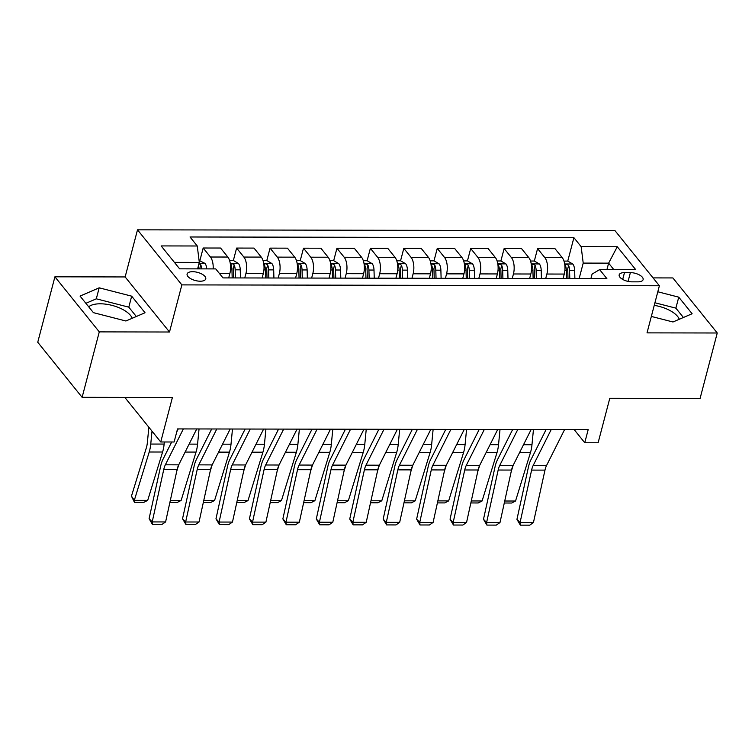 <?xml version="1.0" encoding="UTF-8"?>
<svg xmlns="http://www.w3.org/2000/svg" width="755" height="755" viewBox="0 0 755 755"><rect width="100%" height="100%" fill="white"/><g stroke="black" fill="none" stroke-linecap="round" stroke-linejoin="round"><path stroke-width="1.13" d="M132.182 318.289A23.49 10.296 14.7 0 0 100.311 303.793A23.49 10.296 14.7 0 0 88.694 306.804M200.264 281.209A9.636 4.228 14.7 0 0 205.747 278.897A9.636 4.228 14.7 0 0 201.972 274.103A9.636 4.228 14.7 0 0 192.591 271.687A9.636 4.228 14.7 0 0 187.108 274.008A9.636 4.228 14.7 0 0 190.892 278.793A9.636 4.228 14.7 0 0 200.264 281.209M654.245 305.36A23.49 10.296 -165.3 0 1 679.264 319.28M54.917 276.811L37.75 342.251L82.116 397.319L99.282 331.879L169.507 332.011L181.861 284.89L137.504 229.831L125.141 276.943L54.917 276.811L99.282 331.879M181.861 284.89L659.389 285.758L615.023 230.69L137.504 229.831M659.389 285.758L647.026 332.87L717.25 332.993L672.884 277.934L653.056 277.897M717.25 332.993L700.083 398.432L609.795 398.272L598.12 442.76L584.748 442.741L588.183 429.652L177.538 428.916L174.103 441.996L160.73 441.977L172.404 397.479L82.116 397.319M630.378 272.621L624.489 272.612A9.334 4.096 14.7 0 0 619.176 274.858A9.334 4.096 14.7 0 0 622.837 279.501A9.334 4.096 14.7 0 0 631.926 281.841L637.805 281.851A9.334 4.096 14.7 0 0 643.118 279.605A9.334 4.096 14.7 0 0 639.466 274.971A9.334 4.096 14.7 0 0 630.378 272.621L628.075 281.407M613.834 269.62L608.624 263.146L583.209 263.099L581.161 246.677L573.904 237.674L190.015 236.985L197.263 245.988L199.311 262.41L174.396 262.363M581.161 246.677L617.269 246.743L635.738 269.667L599.621 269.601L592.08 274.112L590.91 278.576M197.263 245.988L161.155 245.922L179.614 268.837L215.732 268.903L222.98 277.906L606.878 278.604L599.621 269.601M124.811 397.394L160.73 441.977M574.187 429.623L584.748 442.741M606.926 269.611L608.624 263.146L617.269 246.743M579.151 278.548L583.209 263.099M563.098 278.519L564.268 274.065A12.042 5.53 -89.9 0 0 562.22 257.644L554.972 248.64L537.579 248.612L534.323 261.032M545.714 278.491L546.884 274.037A12.042 5.53 -89.9 0 0 544.836 257.615L537.579 248.612M529.661 278.463L530.831 274.008A12.042 5.53 -89.9 0 0 528.783 257.587L521.526 248.574L504.142 248.546L500.876 260.975L497.092 260.966M512.277 278.435L513.438 273.971A12.042 5.53 -89.9 0 0 511.39 257.549L504.142 248.546M496.224 278.406L497.394 273.942A12.042 5.53 -89.9 0 0 495.346 257.521L488.089 248.518L470.695 248.489L467.439 260.909M478.83 278.368L480.001 273.914A12.042 5.53 -89.9 0 0 477.953 257.493L470.695 248.489M462.777 278.34L463.947 273.886A12.042 5.53 -89.9 0 0 461.9 257.464L454.652 248.461L437.258 248.423L434.002 260.852M445.393 278.312L446.564 273.857A12.042 5.53 -89.9 0 0 444.516 257.427L437.258 248.423M429.34 278.284L430.51 273.829A12.042 5.53 -89.9 0 0 428.462 257.398L421.205 248.395L403.821 248.367L400.556 260.796L396.771 260.786M411.956 278.246L413.127 273.791A12.042 5.53 -89.9 0 0 411.069 257.37L403.821 248.367M395.903 278.218L397.073 273.763A12.042 5.53 -89.9 0 0 395.025 257.342L387.768 248.338L370.375 248.31L367.119 260.73M378.51 278.189L379.68 273.735A12.042 5.53 -89.9 0 0 377.632 257.313L370.375 248.31M362.466 278.161L363.627 273.706A12.042 5.53 -89.9 0 0 361.579 257.285L354.331 248.282L336.938 248.244L333.682 260.673M345.073 278.133L346.243 273.669A12.042 5.53 -89.9 0 0 344.195 257.247L336.938 248.244M329.02 278.104L330.19 273.64A12.042 5.53 -89.9 0 0 328.142 257.219L320.884 248.216L303.501 248.187L300.235 260.607L296.451 260.607M311.636 278.066L312.806 273.612A12.042 5.53 -89.9 0 0 310.749 257.191L303.501 248.187M295.582 278.038L296.753 273.584A12.042 5.53 -89.9 0 0 294.705 257.162L287.447 248.159L270.064 248.121L266.798 260.55M278.189 278.01L279.359 273.555A12.042 5.53 -89.9 0 0 277.311 257.125L270.064 248.121M262.145 277.982L263.306 273.527A12.042 5.53 -89.9 0 0 261.258 257.096L254.01 248.093L236.617 248.065L233.361 260.494M244.752 277.953L245.922 273.489A12.042 5.53 -89.9 0 0 243.874 257.068L236.617 248.065M228.699 277.916L229.869 273.461A12.042 5.53 -89.9 0 0 227.821 257.04L220.564 248.036L203.18 248.008L199.924 260.428M197.621 268.874L199.311 262.41M573.904 237.674L567.76 261.098M213.174 268.903A12.042 5.53 -89.9 0 0 210.437 257.011L203.18 248.008M651.338 316.43L672.979 321.979L692.118 313.74L678.754 297.159L657.803 291.779M169.507 332.011L125.141 276.943M93.412 312.655L125.906 320.998L145.036 312.749L131.681 296.168L99.188 287.825L80.049 296.073L93.412 312.655M683.407 317.496L675.876 308.144L654.925 302.774M675.876 308.144L678.754 297.159M136.325 316.505L128.794 307.162L96.3 298.82L85.881 303.312M96.3 298.82L99.188 287.825M128.794 307.162L131.681 296.168M564.58 429.614L546.554 465.505A15.053 6.908 -89.9 0 0 544.978 470.12L533.426 522.611L520.053 522.592L520.346 525.15L516.939 519.346L528.491 466.854A22.584 10.362 90.1 0 1 530.85 459.927L546.091 429.576M516.939 519.346L520.053 522.592L531.605 470.101A15.053 6.908 -89.9 0 1 533.181 465.476L551.197 429.586M533.426 522.611L529.708 525.169L520.346 525.15M511.163 471.781L513.117 465.439A15.053 6.908 -89.9 0 0 511.541 470.063L499.989 522.554L486.607 522.526L486.899 525.093L483.493 519.289L495.053 466.798A22.584 10.362 90.1 0 1 497.413 459.87L512.654 429.519M563.976 261.088L567.798 261.098L572.866 264.08A7.975 3.662 90.1 0 1 574.649 270.432L574.876 278.548M504.727 501.009L515.533 501.027L530.435 452.689A22.584 10.362 -89.9 0 0 531.973 444.742L533.445 429.557M569.789 278.538L569.563 270.422A7.975 3.662 -89.9 0 0 568.6 265.505C566.722 263.929 565.655 263.929 565.391 265.496A7.975 3.662 90.1 0 1 566.354 270.413L566.58 278.529M568.6 265.505L567.618 269.271A4.068 1.869 90.1 0 1 567.769 270.668L567.986 278.529M565.306 264.845L565.391 265.496M515.533 501.027L511.663 503.028L504.283 503.009M531.133 429.548L513.117 465.439L499.744 465.42A15.053 6.908 -89.9 0 0 498.168 470.035L486.607 522.526L483.493 519.289M517.76 429.529L499.744 465.42M499.989 522.554L496.271 525.112L486.899 525.093M497.696 429.491L479.68 465.382A15.053 6.908 -89.9 0 0 478.104 469.997L466.543 522.488L453.17 522.469L453.462 525.036L450.055 519.232L461.616 466.741A22.584 10.362 90.1 0 1 463.976 459.804L479.208 429.453M450.055 519.232L453.17 522.469L464.721 469.978A15.053 6.908 -89.9 0 1 466.297 465.354L484.323 429.463M466.543 522.488L462.824 525.046L453.462 525.036M464.259 429.425L446.233 465.325A15.053 6.908 -89.9 0 0 444.657 469.94L433.106 522.432L419.733 522.403L420.025 524.97L416.618 519.166L428.17 466.675A22.584 10.362 90.1 0 1 430.539 459.748L445.771 429.397M416.618 519.166L419.733 522.403L431.284 469.912A15.053 6.908 -89.9 0 1 432.86 465.297L450.877 429.406M433.106 522.432L429.387 524.989L420.025 524.97M477.726 471.724L479.68 465.382L466.297 465.354M530.529 261.022L534.361 261.032L539.429 264.014A7.975 3.662 90.1 0 1 541.203 270.365L541.429 278.482M471.29 500.952L482.096 500.971L496.988 452.623A22.584 10.362 -89.9 0 0 498.536 444.676L500.008 429.491M536.352 278.472L536.125 270.356A7.975 3.662 -89.9 0 0 535.163 265.449C533.285 263.873 532.209 263.863 531.954 265.439A7.975 3.662 90.1 0 1 532.917 270.356L533.134 278.472M535.163 265.449L534.172 269.214A4.068 1.869 90.1 0 1 534.332 270.611L534.549 278.472M531.86 264.779L531.954 265.439M482.096 500.971L478.226 502.962L470.846 502.953M444.28 471.667L446.243 465.316L432.86 465.297M500.914 260.975L505.992 263.957A7.975 3.662 90.1 0 1 507.766 270.309L507.992 278.425M437.843 500.886L448.649 500.914L463.551 452.566A22.584 10.362 -89.9 0 0 465.089 444.62L466.562 429.435M502.905 278.416L502.679 270.299A7.975 3.662 -89.9 0 0 501.726 265.382C499.838 263.806 498.772 263.806 498.508 265.382A7.975 3.662 90.1 0 1 499.47 270.29L499.697 278.406M501.726 265.382L500.735 269.148A4.068 1.869 90.1 0 1 500.886 270.545L501.112 278.416M498.423 264.722L498.508 265.382M448.649 500.914L444.789 502.905L437.409 502.896M410.843 471.601L412.796 465.259A15.053 6.908 -89.9 0 0 411.22 469.884L399.669 522.375L386.286 522.347L386.588 524.914L383.172 519.11L394.733 466.618A22.584 10.362 90.1 0 1 397.092 459.691L412.334 429.34M463.655 260.909L467.477 260.909L472.555 263.891A7.975 3.662 90.1 0 1 474.329 270.252L474.555 278.359M404.406 500.829L415.212 500.848L430.114 452.509A22.584 10.362 -89.9 0 0 431.652 444.553L433.125 429.378M469.468 278.35L469.242 270.243A7.975 3.662 -89.9 0 0 468.279 265.326C466.401 263.75 465.335 263.75 465.071 265.316A7.975 3.662 90.1 0 1 466.033 270.233L466.26 278.35M468.279 265.326L467.298 269.091A4.068 1.869 90.1 0 1 467.449 270.488L467.666 278.35M464.986 264.665L465.071 265.316M415.212 500.848L411.343 502.849L403.963 502.83M430.812 429.368L412.796 465.259L399.423 465.24A15.053 6.908 -89.9 0 0 397.847 469.855L386.286 522.347L383.172 519.11M417.44 429.35L399.423 465.24M399.669 522.375L395.95 524.933L386.588 524.914M377.406 471.545L379.359 465.193M430.218 260.843L434.04 260.852L439.108 263.835A7.975 3.662 90.1 0 1 440.882 270.186L441.109 278.302M370.969 500.773L381.775 500.791L396.668 452.443A22.584 10.362 -89.9 0 0 398.215 444.497L399.688 429.312M436.031 278.293L435.805 270.177A7.975 3.662 -89.9 0 0 434.842 265.26C432.964 263.684 431.888 263.684 431.634 265.26A7.975 3.662 90.1 0 1 432.596 270.177L432.823 278.284M434.842 265.26L433.851 269.035A4.068 1.869 90.1 0 1 434.012 270.432L434.229 278.293M431.539 264.599L431.634 265.26M381.775 500.791L377.906 502.783L370.526 502.773M397.375 429.312L379.359 465.203A15.053 6.908 -89.9 0 0 377.783 469.818L366.222 522.309L352.849 522.29L353.142 524.857L349.735 519.044L361.296 466.562A22.584 10.362 90.1 0 1 363.655 459.625L378.887 429.274M349.735 519.044L352.849 522.29L364.41 469.799A15.053 6.908 -89.9 0 1 365.977 465.174L384.002 429.284M366.222 522.309L362.504 524.867L353.142 524.857M363.938 429.246L345.913 465.137A15.053 6.908 -89.9 0 0 344.346 469.761L332.785 522.252L319.412 522.224L319.705 524.791L316.298 518.987L327.849 466.496A22.584 10.362 90.1 0 1 330.218 459.568L345.45 429.217M316.298 518.987L319.412 522.224L330.964 469.733A15.053 6.908 -89.9 0 1 332.54 465.118L350.556 429.227M332.785 522.252L329.067 524.81L319.705 524.791M330.492 429.189L312.476 465.08A15.053 6.908 -89.9 0 0 310.9 469.695L299.348 522.186L285.966 522.167L286.268 524.734L282.861 518.93L294.412 466.439A22.584 10.362 90.1 0 1 296.772 459.502L312.013 429.151M282.861 518.93L285.966 522.167L297.527 469.676A15.053 6.908 -89.9 0 1 299.103 465.052L317.119 429.161M299.348 522.186L295.63 524.753L286.268 524.734M297.055 429.133L279.039 465.023A15.053 6.908 -89.9 0 0 277.462 469.638L265.902 522.13L252.529 522.111L252.821 524.668L249.414 518.864L260.975 466.373A22.584 10.362 90.1 0 1 263.335 459.446L278.576 429.095M249.414 518.864L252.529 522.111L264.09 469.619A15.053 6.908 -89.9 0 1 265.656 464.995L283.682 429.104M265.902 522.13L262.183 524.687L252.821 524.668M263.618 429.066L245.592 464.957A15.053 6.908 -89.9 0 0 244.025 469.582L232.464 522.073L219.092 522.045L219.384 524.612L215.977 518.808L227.529 466.316A22.584 10.362 90.1 0 1 229.897 459.389L245.13 429.038M215.977 518.808L219.092 522.045L230.643 469.553A15.053 6.908 -89.9 0 1 232.219 464.938L250.235 429.048M232.464 522.073L228.746 524.631L219.384 524.612M343.959 471.488L345.922 465.137L332.54 465.118M400.594 260.796L405.671 263.778A7.975 3.662 90.1 0 1 407.445 270.13L407.672 278.246M337.532 500.707L348.338 500.725L363.231 452.387A22.584 10.362 -89.9 0 0 364.769 444.44L366.241 429.255M402.585 278.236L402.358 270.12A7.975 3.662 -89.9 0 0 401.405 265.203C399.518 263.627 398.451 263.627 398.196 265.194A7.975 3.662 90.1 0 1 399.15 270.111L399.376 278.227M401.405 265.203L400.414 268.969A4.068 1.869 90.1 0 1 400.575 270.365L400.792 278.227M398.102 264.543L398.196 265.194M348.338 500.725L344.469 502.726L337.089 502.707M310.522 471.422L312.476 465.08L299.103 465.052M363.334 260.72L367.156 260.73L372.234 263.712A7.975 3.662 90.1 0 1 374.008 270.064L374.235 278.18M304.086 500.65L314.892 500.669L329.793 452.32A22.584 10.362 -89.9 0 0 331.332 444.374L332.804 429.189M369.148 278.17L368.921 270.054A7.975 3.662 -89.9 0 0 367.959 265.147C366.081 263.57 365.014 263.561 364.75 265.137A7.975 3.662 90.1 0 1 365.713 270.054L365.939 278.17M367.959 265.147L366.977 268.912A4.068 1.869 90.1 0 1 367.128 270.309L367.345 278.17M364.665 264.476L364.75 265.137M314.892 500.669L311.022 502.66L303.652 502.651M277.085 471.365L279.039 465.014L265.656 464.995M329.897 260.664L333.719 260.673L338.787 263.655A7.975 3.662 90.1 0 1 340.562 270.007L340.788 278.123M270.649 500.593L281.455 500.612L296.347 452.264A22.584 10.362 -89.9 0 0 297.895 444.317L299.367 429.133M335.711 278.114L335.484 269.997A7.975 3.662 -89.9 0 0 334.522 265.08C332.644 263.504 331.568 263.504 331.313 265.08A7.975 3.662 90.1 0 1 332.275 269.988L332.502 278.104M334.522 265.08L333.531 268.846A4.068 1.869 90.1 0 1 333.691 270.243L333.908 278.114M331.218 264.42L331.313 265.08M281.455 500.612L277.585 502.603L270.205 502.594M243.639 471.299L245.602 464.957L232.219 464.938M300.273 260.607L305.35 263.589A7.975 3.662 90.1 0 1 307.125 269.95L307.351 278.057M237.212 500.527L248.018 500.546L262.91 452.207A22.584 10.362 -89.9 0 0 264.448 444.251L265.92 429.076M302.264 278.057L302.047 269.941A7.975 3.662 -89.9 0 0 301.085 265.024C299.207 263.448 298.131 263.448 297.876 265.014A7.975 3.662 90.1 0 1 298.829 269.931L299.055 278.048M301.085 265.024L300.094 268.789A4.068 1.869 90.1 0 1 300.254 270.186L300.471 278.048M297.781 264.363L297.876 265.014M248.018 500.546L244.148 502.547L236.768 502.528M210.201 471.243L212.155 464.891A15.053 6.908 -89.9 0 0 210.579 469.516L199.027 522.007L185.645 521.988L185.947 524.555L182.54 518.751L194.092 466.26A22.584 10.362 90.1 0 1 196.451 459.323L211.693 428.972M263.014 260.541L266.836 260.55L271.913 263.533A7.975 3.662 90.1 0 1 273.688 269.884L273.914 278M203.765 500.471L214.571 500.49L229.473 452.141A22.584 10.362 -89.9 0 0 231.011 444.195L232.483 429.01M268.827 277.991L268.601 269.875A7.975 3.662 -89.9 0 0 267.638 264.967C265.76 263.382 264.694 263.382 264.429 264.958A7.975 3.662 90.1 0 1 265.392 269.875L265.618 277.991M267.638 264.967L266.657 268.733A4.068 1.869 90.1 0 1 266.808 270.13L267.025 277.991M264.344 264.297L264.429 264.958M214.571 500.49L210.702 502.481L203.331 502.471M230.171 429.01L212.155 464.901L198.782 464.872A15.053 6.908 -89.9 0 0 197.206 469.497L185.645 521.988L182.54 518.751M216.798 428.982L198.782 464.872M199.027 522.007L195.309 524.565L185.947 524.555M176.764 471.186L178.718 464.835A15.053 6.908 -89.9 0 0 177.142 469.459L165.59 521.95L152.208 521.922L152.501 524.489L149.094 518.685L160.655 466.194A22.584 10.362 90.1 0 1 163.014 459.266L171.687 441.996M229.577 260.484L233.399 260.494L238.467 263.476A7.975 3.662 90.1 0 1 240.25 269.828L240.468 277.944M170.328 500.405L181.134 500.423L196.036 452.085A22.584 10.362 -89.9 0 0 197.574 444.138L199.046 428.953M235.39 277.934L235.164 269.818A7.975 3.662 -89.9 0 0 234.201 264.901C232.323 263.325 231.256 263.325 230.992 264.901A7.975 3.662 90.1 0 1 231.955 269.809L232.181 277.925M234.201 264.901L233.21 268.667A4.068 1.869 90.1 0 1 233.37 270.064L233.588 277.925M230.907 264.241L230.992 264.901M181.134 500.423L177.265 502.424L169.884 502.405M196.734 428.944L178.718 464.835L165.345 464.816A15.053 6.908 -89.9 0 0 163.769 469.431L152.208 521.922L149.094 518.685M176.755 431.898L178.255 428.916M183.361 428.925L165.345 464.816M165.59 521.95L161.872 524.508L152.501 524.489M148.858 427.245L147.376 442.515A15.053 6.908 90.1 0 1 146.347 447.819L131.455 496.158L134.314 500.338L149.216 452A22.584 10.362 -89.9 0 0 150.755 444.053L152.01 431.152M199.065 260.428L205.03 263.41A7.975 3.662 90.1 0 1 206.757 268.893M147.697 500.367L143.828 502.368L134.465 502.349L134.314 500.338L147.697 500.367L162.589 452.018A22.584 10.362 -89.9 0 0 164.137 444.072L164.335 441.986M198.159 266.798A7.975 3.662 90.1 0 1 198.471 268.874M201.679 268.884A7.975 3.662 -89.9 0 0 200.764 264.845L198.98 263.684M200.764 264.845L199.773 268.61A4.068 1.869 90.1 0 1 199.82 268.874M134.465 502.349L131.455 496.158M546.884 274.037L564.268 274.065M513.438 273.971L530.831 274.008M480.001 273.914L497.394 273.942M446.564 273.857L463.947 273.886M413.127 273.791L430.51 273.829M379.68 273.735L397.073 273.763M346.243 273.669L363.627 273.706M312.806 273.612L330.19 273.64M279.359 273.555L296.753 273.584M245.922 273.489L263.306 273.527M219.384 273.442L229.869 273.461M544.836 257.615L562.22 257.644M511.39 257.549L528.783 257.587M477.953 257.493L495.346 257.521M444.516 257.427L461.9 257.464M411.069 257.37L428.462 257.398M377.632 257.313L395.025 257.342M344.195 257.247L361.579 257.285M310.749 257.191L328.142 257.219M277.311 257.125L294.705 257.162M243.874 257.068L261.258 257.096M210.437 257.011L227.821 257.04M622.705 279.425L624.489 272.612M546.554 465.505L533.181 465.476M544.978 470.12L531.605 470.101M572.743 264.005L564.674 263.986M566.354 270.413L564.9 270.413M574.649 270.432L569.563 270.422M519.534 452.67L530.435 452.689M523.517 444.723L531.973 444.742M511.541 470.063L498.168 470.035M478.104 469.997L464.721 469.978M444.657 469.94L431.284 469.912M539.306 263.939L531.237 263.929M532.917 270.356L531.454 270.356M541.203 270.365L536.125 270.356M486.088 452.604L496.988 452.623M490.08 444.667L498.536 444.676M505.859 263.882L497.79 263.863M499.47 270.29L498.017 270.29M507.766 270.309L502.679 270.299M452.651 452.547L463.551 452.566M456.633 444.601L465.089 444.62M472.422 263.816L464.353 263.806M466.033 270.233L464.58 270.233M474.329 270.252L469.242 270.243M419.214 452.49L430.114 452.509M423.196 444.544L431.652 444.553M411.22 469.884L397.847 469.855M438.985 263.759L430.916 263.74M432.596 270.177L431.133 270.167M440.882 270.186L435.805 270.177M385.767 452.424L396.668 452.443M389.759 444.478L398.215 444.497M379.359 465.203L365.977 465.174M377.783 469.818L364.41 469.799M344.346 469.761L330.964 469.733M310.9 469.695L297.527 469.676M277.462 469.638L264.09 469.619M244.025 469.582L230.643 469.553M405.548 263.703L397.47 263.684M399.15 270.111L397.696 270.111M407.445 270.13L402.358 270.12M352.33 452.368L363.231 452.387M356.322 444.421L364.769 444.44M372.102 263.637L364.033 263.627M365.713 270.054L364.259 270.054M374.008 270.064L368.921 270.054M318.893 452.302L329.793 452.32M322.876 444.365L331.332 444.374M338.665 263.58L330.596 263.561M332.275 269.988L330.813 269.988M340.562 270.007L335.484 269.997M285.447 452.245L296.347 452.264M289.439 444.299L297.895 444.317M305.228 263.514L297.149 263.504M298.829 269.931L297.376 269.931M307.125 269.95L302.047 269.941M252.01 452.188L262.91 452.207M256.002 444.242L264.448 444.251M271.781 263.457L263.712 263.438M265.392 269.875L263.939 269.865M273.688 269.884L268.601 269.875M218.572 452.122L229.473 452.141M222.555 444.176L231.011 444.195M210.579 469.516L197.206 469.497M238.344 263.401L230.275 263.382M231.955 269.809L230.501 269.809M240.25 269.828L235.164 269.818M185.126 452.066L196.036 452.085M189.118 444.119L197.574 444.138M177.142 469.459L163.769 469.431M204.907 263.335L199.075 263.325M149.216 452L162.589 452.018M150.755 444.053L164.137 444.072"/></g></svg>
